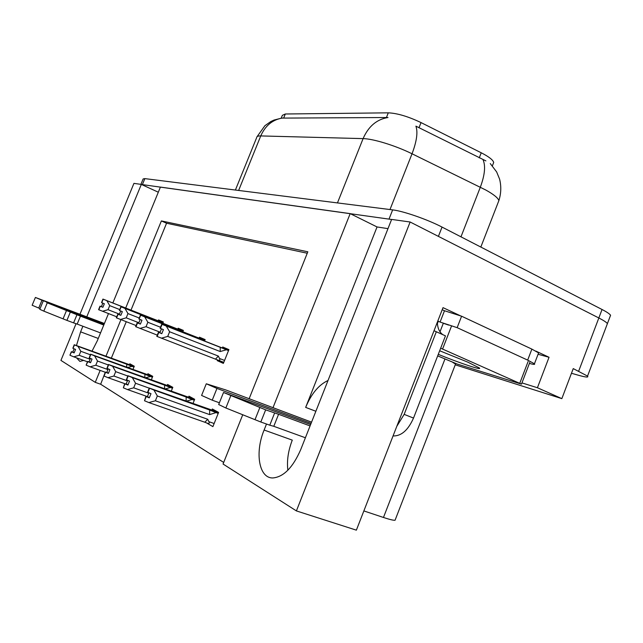 <?xml version="1.0" encoding="UTF-8"?>
<svg xmlns="http://www.w3.org/2000/svg" width="643" height="643" viewBox="0 0 643 643"><rect width="100%" height="100%" fill="white"/><g stroke="black" fill="none" stroke-linecap="round" stroke-linejoin="round"><path stroke-width="0.96" d="M82.891 326.25L80.592 331.844L76.509 345.42M76.461 357.813L79.901 361.406L83.646 360.401M92.045 351.118L97.31 340.79L108.474 313.599M112.847 302.957L160.42 187.081L350.178 213.621L377.047 226.955L387.986 228.635M266.467 424.115L264.112 430.022C254.765 452.415 258.832 478.223 272.777 477.958C283.531 477.05 292.846 467.606 300.723 449.61L391.627 219.416L410.13 222.004L598.842 317.972C603.584 320.407 606.445 322.288 607.41 323.614L606.847 325.093L607.41 323.614C606.445 322.288 603.584 320.407 598.842 317.972L438.405 236.383L442.046 227.083L602.049 309.5C606.783 311.959 609.628 313.872 610.577 315.247L609.982 316.814M80.005 314.146L133.937 183.376L141.323 184.412L86.813 316.742M158.315 192.209L141.323 184.412M535.844 351.094L549.042 357.275L538.078 354.269M410.13 222.004L296.399 510.912L356.367 530.162L443.011 307.643L461.039 316.083M455.244 364.806L561.845 398.636L537.419 387.745L521.955 382.898M537.419 387.745L549.042 357.275M455.373 364.485L455.533 364.059L452.897 362.491M561.845 398.636L573.243 368.6L587.541 376.099C588.851 377.61 585.652 377.288 577.953 375.118L571.474 373.27M100.155 370.408L95.26 382.344L60.932 360.401L76.059 323.71M350.178 213.621L272.962 407.783M249.074 398.893L307.828 251.799L161.385 220.927L125.707 308.029M120.932 319.675L105.966 356.222M296.399 510.912L223.057 464.029L242.732 414.767M395.365 519.464L395.067 520.235C393.604 520.46 389.738 519.536 383.469 517.47L363.858 510.928M108.241 368.889L106.786 372.442L105.331 372.072L100.662 384.249L223.692 462.43M100.662 384.249L95.26 382.344M281.208 118.159L282.341 115.354L285.307 113.996L388.284 112.838C397.221 113.216 408.144 116.471 421.036 122.588L481.237 152.785C488.897 156.715 493.044 159.946 493.687 162.478L493.085 164.013M307.25 253.238L166.561 223.234L131.003 310.111M126.245 321.733L111.327 358.191M166.561 223.234L161.385 220.927M192.988 403.499L194.676 399.303L188.97 396.176L188.568 397.173M171.263 391.169L172.814 387.327L167.582 384.466L167.196 385.414M151.322 379.868L152.753 376.34L147.938 373.712L147.569 374.62M132.948 369.484L134.283 366.229L129.838 363.793L129.484 364.669M206.708 423.014L212.897 426.622L218.596 412.404L212.343 408.98L211.925 410.025M204.562 341.031L205.149 339.592L199.467 337.197L199.089 338.13M182.821 331.764L183.376 330.414L178.159 328.211L177.789 329.112M162.832 323.252L163.354 321.974L158.548 319.941L158.194 320.801M217.503 359.919L217.221 360.619L223.37 363.399L228.916 349.607L222.703 346.995L222.309 347.967M223.515 363.046L217.221 360.619M377.047 226.955L305.658 407.397C311.349 393.741 318.799 384.779 328.01 380.511M287.855 470.242C286.722 460.766 288.201 450.727 292.284 440.125L264.112 430.022M141.492 184.485L391.603 219.48M485.883 160.887L415.908 126.157C418.014 132.185 416.728 141.388 412.034 153.781C395.445 145.575 373.173 138.735 363.094 138.623C368.439 126.374 376.742 119.333 388.002 117.516L281.658 118.103L273.998 120.072L270.864 121.527L264.924 125.682L257.031 136.718M140.913 184.348L143.14 178.939L144.86 178.617L392.648 209.883C403.257 211.065 427.426 219.44 442.046 227.083M161.827 333.572L158.451 332.302L161.787 333.669L163.435 329.626L160.42 328.412L162.068 324.369L166.288 326.065L169.615 331.764L167.727 336.418L218.371 356.085L219.504 358.472C220.252 360.064 219.745 360.61 217.993 360.104L223.788 362.347L217.993 360.104M228.538 350.539L162.068 324.369M228.522 350.588L166.288 326.065M226.432 349.768L220.203 351.544L169.615 331.764M158.451 332.302L156.804 336.345L217.575 359.951M228.578 350.435L161.739 324.225L228.562 350.483M161.473 328.83L159.858 332.801M220.203 351.544L220.252 347.292M167.727 336.418L161.353 338.202M157.133 336.49L158.781 332.447M218.371 356.085L215.493 359.115M161.739 324.225L160.091 328.268L161.98 324.329M161.819 324.265L160.179 328.3M218.596 412.42L149.264 388.042L215.397 411.833M149.345 388.091L147.569 392.214L149.264 388.042M148.935 392.833L147.36 396.707L145.881 396.377L144.514 400.75L146.21 396.578L149.297 397.864L150.992 393.693L147.818 392.359L149.506 388.187L153.926 390.036L157.334 395.967L155.381 400.774L207.737 419.284L204.804 422.234L207.673 423.351C209.232 423.729 209.65 423.174 208.911 421.679L214.143 423.52M147.898 392.407L149.594 388.235M218.331 413.071L149.506 388.187M218.475 412.718L215.405 411.801M207.737 419.284L208.911 421.679M155.381 400.774L148.838 402.558L204.804 422.234M144.514 400.75L148.838 402.558M153.926 390.036L209.706 410.041L209.618 414.598L157.334 395.967M209.706 410.041L216.04 412.597L209.618 414.598M216.04 412.597L218.21 413.369M147.36 396.707L149.465 397.454M140.431 324L137.224 322.802L140.391 324.088L141.966 320.23L139.105 319.073L140.68 315.223L144.691 316.838L147.85 322.264L146.041 326.708L160.107 332.182M204.787 340.485L140.68 315.223M204.771 340.525L144.691 316.838M202.762 339.729L201.709 339.914M160.517 327.231L147.85 322.264M137.224 322.802L135.649 326.652L157.302 335.124M204.82 340.388L140.375 315.094L204.804 340.428M140.174 319.507L138.631 323.3M197.007 338.057L196.862 337.374M146.041 326.708L139.965 328.42M135.954 326.789L137.53 322.931M140.375 315.094L139.033 319.032M139.105 319.073L140.6 315.191M140.455 315.126L138.88 318.976M120.868 315.255L117.83 314.114L120.836 315.335L122.347 311.646L119.614 310.545L121.125 306.856L124.959 308.399L127.957 313.583L126.221 317.835L138.848 322.754M183.03 331.266L121.125 306.856M183.014 331.306L124.959 308.399M181.077 330.542L180.12 330.703M139.193 317.988L127.957 313.583M117.83 314.114L116.319 317.803L136.099 325.551M183.062 331.185L120.852 306.743L183.046 331.225M120.707 310.987L119.22 314.612M175.547 328.903L175.426 328.284M126.221 317.835L120.418 319.475M116.592 317.923L118.103 314.234M120.852 306.743L119.55 310.513L121.061 306.824M120.924 306.767L119.413 310.456M102.92 307.233L100.027 306.14L102.888 307.306L104.343 303.769L101.739 302.716L103.193 299.188L106.851 300.659L109.704 305.626L108.032 309.693L119.413 314.13M163.017 322.794L103.193 299.188M163 322.826L106.851 300.659M161.136 322.095L160.26 322.231M119.702 309.548L109.704 305.626M100.027 306.14L98.58 309.677L116.729 316.798M163.049 322.722L102.936 299.075L163.033 322.754M102.84 303.158L101.409 306.639M155.815 320.487L155.719 319.925M108.032 309.693L102.486 311.268M98.829 309.789L100.284 306.253M102.936 299.075L101.546 302.636L103.129 299.156M103.001 299.108L101.546 302.636M194.652 399.375L127.909 375.721L194.548 399.641M127.989 375.769L126.366 379.74L127.909 375.721M127.652 380.31L126.141 384.016L124.67 383.67L123.352 387.825L124.967 383.847L127.901 385.069L129.524 381.09L126.366 379.74M126.51 379.828L128.134 375.85L132.321 377.602L135.552 383.252L133.688 387.825L148.782 393.203M126.591 379.868L128.214 375.898M194.411 399.962L128.134 375.85M133.688 387.825L127.459 389.545L147.4 396.61M123.352 387.825L127.459 389.545M132.321 377.602L186.173 397.044L186.1 401.023M149.216 388.155L135.552 383.252M186.173 397.044L192.225 399.48L186.438 401.144M192.225 399.48L194.307 400.227M126.141 384.016L128.053 384.699M172.766 387.44L108.434 364.485L170.146 386.949M108.506 364.525L106.955 368.318L108.434 364.485M113.907 376.026L107.968 377.674L104.053 376.042L105.605 372.241L108.394 373.398L109.953 369.604L107.092 368.399L108.643 364.605L112.629 366.269L115.692 371.654L113.907 376.026L127.418 380.873M107.156 368.439L108.715 364.645M172.557 387.97L108.643 364.605M172.67 387.681L170.162 386.925M107.968 377.674L124.975 383.742M112.629 366.269L164.664 385.165L164.584 388.75M127.788 376.018L115.692 371.654M164.664 385.165L170.459 387.496L165.114 388.943M170.459 387.496L172.453 388.219M106.786 372.442L108.538 373.069M152.696 376.493L90.607 354.197L150.309 376.034M90.671 354.237L89.184 357.87L90.607 354.197M90.462 358.432L89.064 361.84L87.625 361.462L86.13 365.095L87.874 361.615L90.542 362.724L92.037 359.083L89.305 357.942L90.8 354.309L94.601 355.892L97.511 361.036L95.799 365.224L107.952 369.604M89.369 357.982L90.864 354.349M152.495 376.975L90.8 354.309M152.608 376.71L150.317 376.01M95.799 365.224L90.116 366.807L105.267 372.241M86.379 365.248L90.116 366.807M94.601 355.892L144.932 374.266L144.836 377.513M108.249 364.935L97.511 361.036M144.932 374.266L150.478 376.493L145.535 377.771M150.478 376.493L152.407 377.2M89.064 361.84L90.663 362.419M134.21 366.397L74.226 344.744L132.024 365.98M74.283 344.777L72.852 348.265L74.226 344.744M74.122 348.819L72.772 352.091L71.357 351.713L69.918 355.193L71.582 351.85L74.138 352.911L75.569 349.422L72.964 348.329L74.395 344.849L78.028 346.36L80.809 351.287L79.161 355.298L90.116 359.268M73.021 348.361L74.459 344.881M134.025 366.848L74.395 344.849M134.122 366.598L132.032 365.963M79.161 355.298L73.72 356.825L87.488 361.792M70.151 355.338L73.72 356.825M78.028 346.36L126.767 364.227L126.663 367.185M90.374 354.775L80.809 351.287M126.767 364.227L132.088 366.365L127.507 367.491M132.088 366.365L133.945 367.049M72.772 352.091L74.25 352.629M40.091 308.56L38.725 308.045L41.98 300.209L104.206 324M100.549 332.913L77.168 324.088L80.447 316.139L103.78 325.045M104.005 324.49L46.738 302.612L80.447 316.139M77.168 324.088L73.599 322.874L76.895 314.885M70.232 312.369L66.912 320.383L43.82 311.132L39.778 309.315L43.081 301.35M66.912 320.383L73.599 322.874M66.374 310.826L63.062 318.84M104.415 323.485L35.397 297.452L32.15 305.256L38.725 308.045M41.98 300.209L35.397 297.452M219.384 402.783L212.23 400.179L216.956 388.428L311.083 423.375M538.336 353.586L538.601 352.903L531.882 349.117L461.594 316.211L444.49 310.754L440.085 322.063L438.293 321.243L437.409 323.509L436.918 323.284M461.594 316.211L457.149 327.665L440.085 322.063M531.882 349.117L527.67 360.112L457.149 327.665M527.67 360.112L534.437 363.785C535.298 364.694 533.626 364.573 529.406 363.416M444.49 310.754L442.207 309.709M393.05 435.946L393.09 435.946C401.296 436.163 408.104 430.207 413.521 418.079L445.462 335.855L434.025 330.719M396.795 426.341L404.166 414.373L436.332 331.732M437.409 323.509C437.859 328.766 439.708 332.503 442.947 334.722M305.401 437.762L273.797 426.309L278.572 414.285L310.079 425.931M310.617 424.557L223.523 392.479L265.663 409.84L278.572 414.285M273.797 426.309L269.779 425.192L274.585 413.079M265.663 409.84L260.817 422.009L225.862 407.992L218.684 404.535L223.483 392.576M260.817 422.009L269.779 425.192M259.852 407.517L254.998 419.686M311.574 422.146L225.806 389.955L206.29 383.783L216.956 388.428M206.25 383.863L201.589 395.445L212.23 400.179M438.277 354.349C459.504 363.014 483.263 370.947 479.244 367.9L467.831 362.154L439.675 350.765M437.682 355.892L457.157 364.034L521.481 384.128L440.664 348.217M448.533 325.069L443.493 323.316M98.266 338.451L80.592 331.844M578.676 371.148L602.049 309.5M383.469 517.47L444.932 359.075M421.036 122.588L418.979 127.788M388.284 112.838L386.411 117.532M481.237 152.785L479.244 157.881M285.307 113.996L283.692 118.007M305.658 407.397L315.866 411.263M498.076 202.658L498.872 200.608C498.1 197.988 493.76 194.467 485.859 190.047L412.034 153.781L389.988 209.546M337.454 202.915L363.094 138.623L260.745 135.922C265.366 125.522 272.696 119.55 282.743 117.999M238.633 190.449L260.745 135.922C258.092 135.866 256.75 136.388 256.718 137.489L235.394 190.039M482.981 159.585C485.746 165.773 484.862 174.968 480.337 187.185L460.975 236.833M144.86 178.617L142.408 184.565M392.648 209.883L389.023 219.054M219.504 358.472L224.568 360.426M47.14 303.118L43.82 311.132M413.521 418.079L404.166 414.373M230.733 395.839L225.862 407.992M519.769 383.268L528.096 361.519M442.585 349.028L451.418 326.29M440.005 331.78L443.316 323.268M587.541 376.099L610.577 315.247M395.067 520.235L455.533 364.059M493.687 162.478L492.385 165.814M490.287 163.579L496.645 171.938L499.595 179.116C501.379 186.317 501.138 193.479 498.872 200.608L480.827 247.057M534.437 363.785L538.601 352.903M521.481 384.128L529.776 362.435"/></g></svg>
